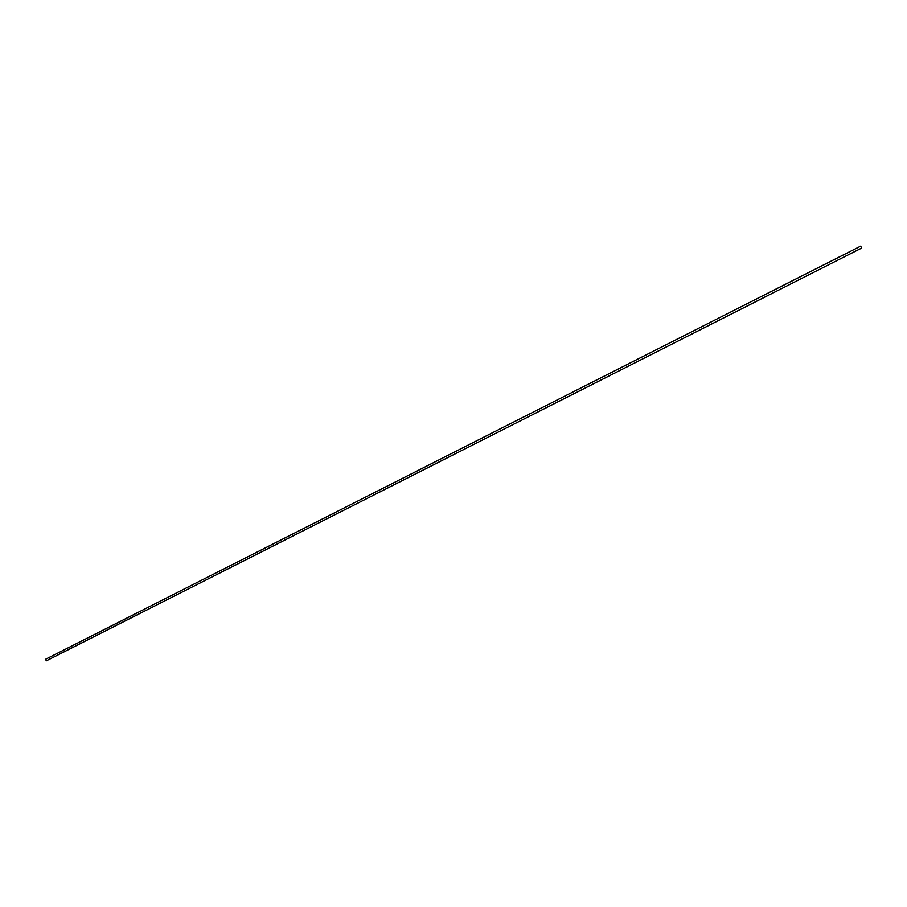 <?xml version="1.0" encoding="UTF-8"?>
<svg xmlns="http://www.w3.org/2000/svg" width="907" height="907" viewBox="0 0 907 907"><rect width="100%" height="100%" fill="white"/><g stroke="black" fill="none" stroke-linecap="round" stroke-linejoin="round"><path stroke-width="1.36" d="M861.65 248.065L860.675 246.148L45.565 659.276L46.325 660.829L861.65 248.065"/></g></svg>
